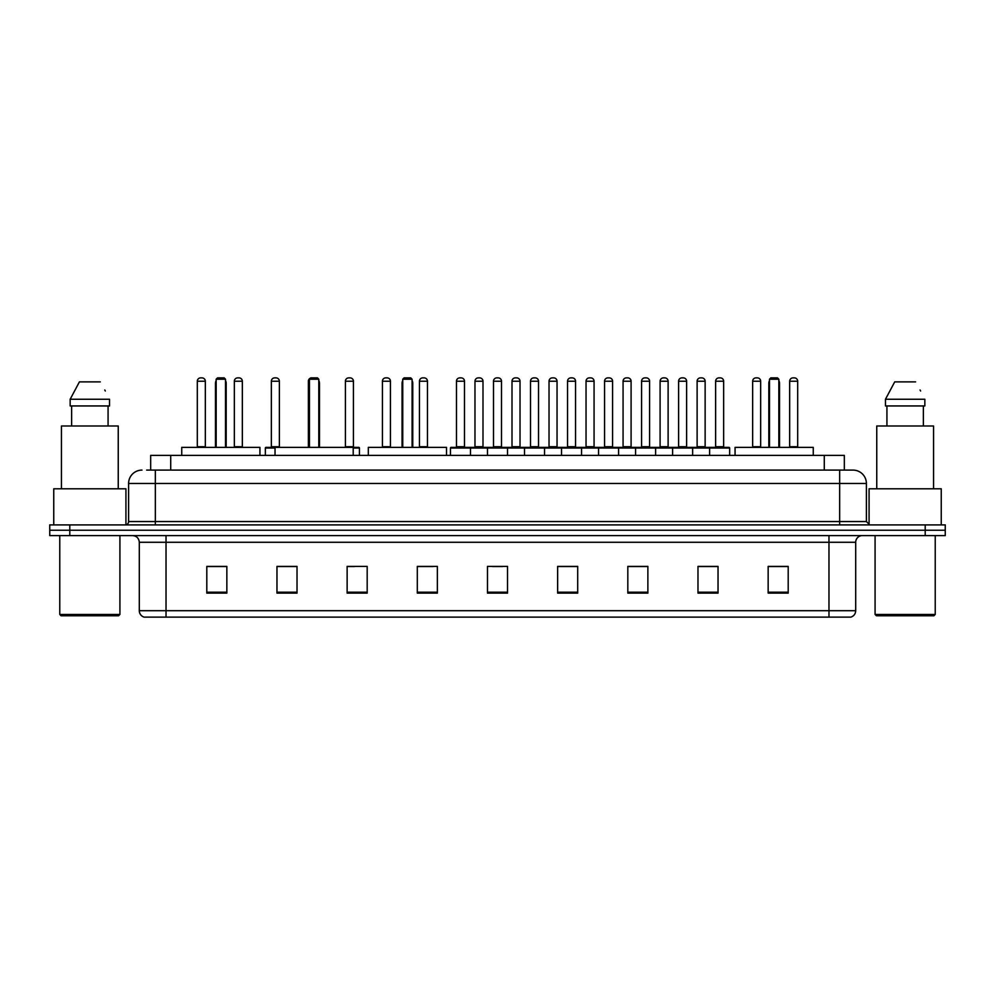 <?xml version="1.0" encoding="UTF-8"?>
<svg xmlns="http://www.w3.org/2000/svg" width="995" height="995" viewBox="0 0 995 995"><rect width="100%" height="100%" fill="white"/><g stroke="black" fill="none" stroke-linecap="round" stroke-linejoin="round"><path stroke-width="1.49" d="M150.668 470.1L150.668 455.399L844.332 455.399L844.332 470.1M146.961 470.1L848.349 470.1M146.651 470.1L155.344 470.1L155.344 483.471L128.604 483.471L128.604 521.554A3.346 3.346 0 0 1 125.27 524.9M141.974 470.1A13.37 13.37 0 0 0 128.604 483.471M866.396 483.471L839.656 483.471L839.656 470.1L853.026 470.1A13.37 13.37 0 0 1 866.396 483.471L866.396 521.554L869.729 524.9M69.799 524.9L49.75 524.9L49.75 530.248L69.799 530.248L49.75 530.248L49.75 535.596L69.799 535.596L69.799 530.248L925.201 530.248L69.799 530.248L69.799 524.9L925.201 524.9L925.201 530.248L945.25 530.248L925.201 530.248L925.201 535.596L69.799 535.596M945.25 524.9L945.25 530.248L945.25 524.9L925.201 524.9M850.551 617.124L828.972 617.124L828.972 610.706L855.7 610.706L855.7 542.275A6.679 6.679 0 0 1 862.379 535.596M850.352 617.124L144.113 617.124A6.679 6.679 0 0 1 139.3 610.706L139.3 542.275C138.902 538.22 136.676 535.994 132.621 535.596M788.202 593.132L788.202 566.404L768.152 566.404L768.152 593.132L788.202 593.132M718.029 593.132L718.029 566.404L697.98 566.404L697.98 593.132L718.029 593.132M647.869 593.132L647.869 566.404L627.82 566.404L627.82 593.132L647.869 593.132M577.697 593.132L577.697 566.404L557.648 566.404L557.648 593.132L577.697 593.132M226.848 593.132L226.848 566.404L206.798 566.404L206.798 593.132L226.848 593.132M297.02 593.132L297.02 566.404L276.971 566.404L276.971 593.132L297.02 593.132M367.18 593.132L367.18 566.404L347.131 566.404L347.131 593.132L367.18 593.132M437.352 593.132L437.352 566.404L417.303 566.404L417.303 593.132L437.352 593.132M507.525 593.132L507.525 566.404L487.475 566.404L487.475 593.132L507.525 593.132M945.25 535.596L945.25 530.248L945.25 535.596L925.201 535.596M640.581 566.541L632.086 566.541M714.621 566.541L706.139 566.541M417.303 566.541L433.148 566.541M347.131 566.541L354.419 566.541M288.388 566.541L280.379 566.541M557.648 566.541L576.553 566.541M566.528 566.541L558.046 566.541M492.488 566.541L502.512 566.541M297.02 566.541L276.971 566.541M226.848 566.541L206.798 566.541M647.869 566.541L627.82 566.541M718.029 566.541L697.98 566.541M788.202 566.541L768.152 566.541M118.579 615.781L61.105 615.781L59.775 614.45L119.922 614.45L118.579 615.781M59.775 535.596L59.775 614.45M119.922 535.596L119.922 614.45M125.93 524.838L125.93 488.806L53.755 488.806L53.755 524.9M118.243 488.806L118.243 425.997L61.441 425.997L61.441 488.806M108.069 405.948L108.069 425.997L108.069 405.948M70.16 399.256L79.413 381.881L70.16 399.256L70.16 405.948L109.537 405.948L109.537 399.256L70.16 399.256M105.308 391.01L104.786 390.003M71.628 405.948L71.628 425.997M100.284 381.881L79.413 381.881M259.931 455.399L259.931 447.377L181.737 447.377L181.737 455.399M216.151 379.219L217.495 377.876L224.173 377.876L225.504 379.219L216.151 379.219L216.151 447.377M225.504 379.219L225.504 447.377M226.176 447.377L226.176 383.224A5.348 5.348 0 0 0 225.504 380.637M215.48 447.377L215.48 383.224L216.151 383.224M353.213 455.399L353.213 447.377L275.03 447.377L275.03 455.399M309.445 379.219L310.776 377.876L317.467 377.876L318.798 379.219L309.445 379.219L309.445 447.377M318.798 379.219L318.798 447.377M319.47 447.377L319.47 383.224A5.348 5.348 0 0 0 318.798 380.637M308.773 447.377L308.773 383.224L309.445 383.224M446.506 455.399L446.506 447.377L368.324 447.377L368.324 455.399M402.739 379.219L404.069 377.876L410.761 377.876L412.092 379.219L402.739 379.219L402.739 447.377M412.092 379.219L412.092 447.377M412.763 447.377L412.763 383.224A5.348 5.348 0 0 0 412.092 380.637M402.067 447.377L402.067 383.224L402.739 383.224M813.263 455.399L813.263 447.377L735.069 447.377L735.069 455.399M769.496 379.219L770.826 377.876L777.505 377.876L778.849 379.219L769.496 379.219L769.496 447.377M778.849 379.219L778.849 447.377M779.52 447.377L779.52 383.224A5.348 5.348 0 0 0 778.849 380.637M768.824 447.377L768.824 383.224L769.496 383.224M933.895 615.781L876.421 615.781L875.078 614.45L935.225 614.45L933.895 615.781M875.078 535.596L875.078 614.45M935.225 535.596L935.225 614.45M941.245 524.9L941.245 488.806L869.07 488.806L869.07 524.838M933.559 488.806L933.559 425.997L876.757 425.997L876.757 488.806M885.463 399.256L894.716 381.881L885.463 399.256L885.463 405.948L924.84 405.948L924.84 399.256L885.463 399.256M920.611 391.01L920.089 390.003M886.931 405.948L886.931 425.997M923.372 425.997L923.372 405.948M915.587 381.881L894.716 381.881M709.609 455.399L709.609 448.048A0.672 0.672 0 0 1 710.281 447.377L728.999 447.377A0.672 0.672 0 0 1 729.658 448.048L450.449 448.048A0.672 0.672 0 0 1 451.121 447.377L469.839 447.377A0.672 0.672 0 0 1 470.498 448.048L470.498 455.399M465.15 447.377A0.672 0.672 0 0 1 464.491 446.705L456.469 446.705L456.469 381.222A3.346 3.346 0 0 1 459.814 377.876L461.145 377.876A3.346 3.346 0 0 1 464.491 381.222L456.469 381.222A3.346 3.346 0 0 1 459.814 377.876L461.145 377.876A3.346 3.346 0 0 1 464.491 381.222L464.491 446.705A0.672 0.672 0 0 0 465.15 447.377L455.797 447.377A0.672 0.672 0 0 0 456.469 446.705A0.672 0.672 0 0 1 455.797 447.377M469.839 447.377L451.121 447.377A0.672 0.672 0 0 0 450.449 448.048L450.449 455.399M487.475 455.399L487.475 448.048A0.672 0.672 0 0 1 488.147 447.377L506.853 447.377A0.672 0.672 0 0 1 507.525 448.048L507.525 455.399M502.176 447.377A0.672 0.672 0 0 1 501.505 446.705L493.495 446.705L493.495 381.222A3.346 3.346 0 0 1 496.828 377.876L498.172 377.876A3.346 3.346 0 0 1 501.505 381.222L493.495 381.222A3.346 3.346 0 0 1 496.828 377.876L498.172 377.876A3.346 3.346 0 0 1 501.505 381.222L501.505 446.705A0.672 0.672 0 0 0 502.176 447.377L492.823 447.377A0.672 0.672 0 0 0 493.495 446.705A0.672 0.672 0 0 1 492.823 447.377M524.502 455.399L524.502 448.048A0.672 0.672 0 0 1 525.161 447.377L543.879 447.377A0.672 0.672 0 0 1 544.551 448.048L544.551 455.399M539.203 447.377A0.672 0.672 0 0 1 538.531 446.705L530.509 446.705L530.509 381.222A3.346 3.346 0 0 1 533.855 377.876L535.186 377.876A3.346 3.346 0 0 1 538.531 381.222L530.509 381.222A3.346 3.346 0 0 1 533.855 377.876L535.186 377.876A3.346 3.346 0 0 1 538.531 381.222L538.531 446.705A0.672 0.672 0 0 0 539.203 447.377L529.85 447.377A0.672 0.672 0 0 0 530.509 446.705A0.672 0.672 0 0 1 529.85 447.377M561.516 455.399L561.516 448.048A0.672 0.672 0 0 1 562.187 447.377L580.906 447.377A0.672 0.672 0 0 1 581.565 448.048L581.565 455.399M576.229 447.377A0.672 0.672 0 0 1 575.558 446.705L567.536 446.705L567.536 381.222A3.346 3.346 0 0 1 570.881 377.876L572.212 377.876A3.346 3.346 0 0 1 575.558 381.222L567.536 381.222A3.346 3.346 0 0 1 570.881 377.876L572.212 377.876A3.346 3.346 0 0 1 575.558 381.222L575.558 446.705A0.672 0.672 0 0 0 576.229 447.377L566.864 447.377A0.672 0.672 0 0 0 567.536 446.705A0.672 0.672 0 0 1 566.864 447.377M598.542 455.399L598.542 448.048A0.672 0.672 0 0 1 599.214 447.377L617.92 447.377A0.672 0.672 0 0 1 618.591 448.048L618.591 455.399M613.243 447.377A0.672 0.672 0 0 1 612.584 446.705L604.562 446.705L604.562 381.222A3.346 3.346 0 0 1 607.895 377.876L609.238 377.876A3.346 3.346 0 0 1 612.584 381.222L604.562 381.222A3.346 3.346 0 0 1 607.895 377.876L609.238 377.876A3.346 3.346 0 0 1 612.584 381.222L612.584 446.705A0.672 0.672 0 0 0 613.243 447.377L603.89 447.377A0.672 0.672 0 0 0 604.562 446.705A0.672 0.672 0 0 1 603.89 447.377M635.569 455.399L635.569 448.048A0.672 0.672 0 0 1 636.24 447.377L654.946 447.377A0.672 0.672 0 0 1 655.618 448.048L655.618 455.399M650.27 447.377A0.672 0.672 0 0 1 649.598 446.705L641.576 446.705L641.576 381.222A3.346 3.346 0 0 1 644.922 377.876L646.265 377.876A3.346 3.346 0 0 1 649.598 381.222L641.576 381.222A3.346 3.346 0 0 1 644.922 377.876L646.265 377.876A3.346 3.346 0 0 1 649.598 381.222L649.598 446.705A0.672 0.672 0 0 0 650.27 447.377L640.917 447.377A0.672 0.672 0 0 0 641.576 446.705A0.672 0.672 0 0 1 640.917 447.377M672.595 455.399L672.595 448.048A0.672 0.672 0 0 1 673.254 447.377L691.973 447.377A0.672 0.672 0 0 1 692.644 448.048L692.644 455.399M687.296 447.377A0.672 0.672 0 0 1 686.625 446.705L678.602 446.705L678.602 381.222A3.346 3.346 0 0 1 681.948 377.876L683.279 377.876A3.346 3.346 0 0 1 686.625 381.222L678.602 381.222A3.346 3.346 0 0 1 681.948 377.876L683.279 377.876A3.346 3.346 0 0 1 686.625 381.222L686.625 446.705A0.672 0.672 0 0 0 687.296 447.377L677.931 447.377A0.672 0.672 0 0 0 678.602 446.705A0.672 0.672 0 0 1 677.931 447.377M724.31 447.377A0.672 0.672 0 0 1 723.651 446.705L715.629 446.705L715.629 381.222A3.346 3.346 0 0 1 718.975 377.876L720.305 377.876A3.346 3.346 0 0 1 723.651 381.222L715.629 381.222A3.346 3.346 0 0 1 718.975 377.876L720.305 377.876A3.346 3.346 0 0 1 723.651 381.222L723.651 446.705A0.672 0.672 0 0 0 724.31 447.377L714.957 447.377A0.672 0.672 0 0 0 715.629 446.705A0.672 0.672 0 0 1 714.957 447.377M710.281 447.377L728.999 447.377A0.672 0.672 0 0 1 729.658 448.048L729.658 455.399M488.346 447.377L469.628 447.377M474.976 381.222A3.346 3.346 0 0 1 478.321 377.876L479.652 377.876A3.346 3.346 0 0 1 482.998 381.222L474.976 381.222L474.976 446.705A0.672 0.672 0 0 1 474.316 447.377M482.998 381.222L482.998 446.705A0.672 0.672 0 0 0 483.669 447.377M525.372 447.377L506.654 447.377M512.002 381.222A3.346 3.346 0 0 1 515.348 377.876L516.679 377.876A3.346 3.346 0 0 1 520.024 381.222L512.002 381.222L512.002 446.705A0.672 0.672 0 0 1 511.33 447.377M520.024 381.222L520.024 446.705A0.672 0.672 0 0 0 520.683 447.377M562.386 447.377L543.68 447.377M549.029 381.222A3.346 3.346 0 0 1 552.362 377.876L553.705 377.876A3.346 3.346 0 0 1 557.038 381.222L549.029 381.222L549.029 446.705A0.672 0.672 0 0 1 548.357 447.377M557.038 381.222L557.038 446.705A0.672 0.672 0 0 0 557.71 447.377M599.413 447.377L580.707 447.377M586.043 381.222A3.346 3.346 0 0 1 589.388 377.876L590.731 377.876A3.346 3.346 0 0 1 594.065 381.222L586.043 381.222L586.043 446.705A0.672 0.672 0 0 1 585.383 447.377M594.065 381.222L594.065 446.705A0.672 0.672 0 0 0 594.736 447.377M636.439 447.377L617.721 447.377M623.069 381.222A3.346 3.346 0 0 1 626.415 377.876L627.745 377.876A3.346 3.346 0 0 1 631.091 381.222L623.069 381.222L623.069 446.705A0.672 0.672 0 0 1 622.397 447.377M631.091 381.222L631.091 446.705A0.672 0.672 0 0 0 631.763 447.377M673.453 447.377L654.747 447.377M660.095 381.222A3.346 3.346 0 0 1 663.429 377.876L664.772 377.876A3.346 3.346 0 0 1 668.118 381.222L660.095 381.222L660.095 446.705A0.672 0.672 0 0 1 659.424 447.377M668.118 381.222L668.118 446.705A0.672 0.672 0 0 0 668.777 447.377M710.48 447.377L691.774 447.377M697.122 381.222A3.346 3.346 0 0 1 700.455 377.876L701.798 377.876A3.346 3.346 0 0 1 705.132 381.222L697.122 381.222L697.122 446.705A0.672 0.672 0 0 1 696.45 447.377M705.132 381.222L705.132 446.705A0.672 0.672 0 0 0 705.803 447.377M197.308 381.222A3.346 3.346 0 0 1 200.654 377.876L201.985 377.876A3.346 3.346 0 0 1 205.331 381.222L197.308 381.222L197.308 446.705A0.672 0.672 0 0 1 196.637 447.377M205.331 381.222L205.331 446.705A0.672 0.672 0 0 0 205.99 447.377M234.335 381.222A3.346 3.346 0 0 1 237.668 377.876L239.011 377.876A3.346 3.346 0 0 1 242.345 381.222L234.335 381.222L234.335 446.705A0.672 0.672 0 0 1 233.663 447.377M242.345 381.222L242.345 446.705A0.672 0.672 0 0 0 243.016 447.377M275.03 448.048L265.342 448.048A0.672 0.672 0 0 1 266.001 447.377L275.03 447.377M271.349 381.222A3.346 3.346 0 0 1 274.695 377.876L276.025 377.876A3.346 3.346 0 0 1 279.371 381.222L271.349 381.222L271.349 446.705A0.672 0.672 0 0 1 270.69 447.377M279.371 381.222L279.371 446.705A0.672 0.672 0 0 0 280.043 447.377M265.342 448.048L265.342 455.399M309.171 381.222L308.375 381.222L308.375 446.705A0.672 0.672 0 0 1 307.704 447.377M308.375 381.222A3.346 3.346 0 0 1 310.589 378.075M359.431 455.399L359.431 448.048A0.672 0.672 0 0 0 358.76 447.377L353.213 447.377M345.402 381.222A3.346 3.346 0 0 1 348.735 377.876L350.078 377.876A3.346 3.346 0 0 1 353.424 381.222L345.402 381.222L345.402 446.705A0.672 0.672 0 0 1 344.73 447.377M353.424 381.222L353.424 446.705A0.672 0.672 0 0 0 354.083 447.377M382.416 381.222A3.346 3.346 0 0 1 385.762 377.876L387.105 377.876A3.346 3.346 0 0 1 390.438 381.222L382.416 381.222L382.416 446.705A0.672 0.672 0 0 1 381.757 447.377M390.438 381.222L390.438 446.705A0.672 0.672 0 0 0 391.11 447.377M419.442 381.222A3.346 3.346 0 0 1 422.788 377.876L424.119 377.876A3.346 3.346 0 0 1 427.464 381.222L419.442 381.222L419.442 446.705A0.672 0.672 0 0 1 418.771 447.377M427.464 381.222L427.464 446.705A0.672 0.672 0 0 0 428.136 447.377M488.147 447.377L506.853 447.377M525.161 447.377L543.879 447.377M562.187 447.377L580.906 447.377M599.214 447.377L617.92 447.377M636.24 447.377L654.946 447.377M673.254 447.377L691.973 447.377M752.655 381.222A3.346 3.346 0 0 1 755.989 377.876L757.332 377.876A3.346 3.346 0 0 1 760.665 381.222L752.655 381.222L752.655 446.705A0.672 0.672 0 0 1 751.984 447.377M760.665 381.222L760.665 446.705A0.672 0.672 0 0 0 761.337 447.377M789.669 381.222A3.346 3.346 0 0 1 793.015 377.876L794.346 377.876A3.346 3.346 0 0 1 797.691 381.222L789.669 381.222L789.669 446.705A0.672 0.672 0 0 1 789.01 447.377M797.691 381.222L797.691 446.705A0.672 0.672 0 0 0 798.363 447.377M170.717 470.1L170.717 455.399M824.283 470.1L824.283 455.399M155.344 524.9L155.344 521.554L866.396 521.554M128.604 521.554L155.344 521.554L155.344 483.471L839.656 483.471L839.656 524.9M828.972 535.596L828.972 542.275L139.3 542.275M855.7 542.275L828.972 542.275L828.972 610.706L166.028 610.706L166.028 617.124M139.3 610.706L166.028 610.706L166.028 535.596M507.525 592.199L487.475 592.199M437.352 592.199L417.303 592.199M367.18 592.199L347.131 592.199M297.02 592.199L276.971 592.199M226.848 592.199L206.798 592.199M577.697 592.199L557.648 592.199M647.869 592.199L627.82 592.199M718.029 592.199L697.98 592.199M788.202 592.199L768.152 592.199M225.504 383.224L226.176 383.224M318.798 383.224L319.47 383.224M412.092 383.224L412.763 383.224M778.849 383.224L779.52 383.224M474.976 446.705L482.998 446.705M512.002 446.705L520.024 446.705M549.029 446.705L557.038 446.705M586.043 446.705L594.065 446.705M623.069 446.705L631.091 446.705M660.095 446.705L668.118 446.705M697.122 446.705L705.132 446.705M197.308 446.705L205.331 446.705M234.335 446.705L242.345 446.705M271.349 446.705L279.371 446.705M359.431 448.048L353.213 448.048M345.402 446.705L353.424 446.705M382.416 446.705L390.438 446.705M419.442 446.705L427.464 446.705M752.655 446.705L760.665 446.705M789.669 446.705L797.691 446.705M850.887 617.124C853.909 616.054 855.513 613.915 855.7 610.706M216.151 380.637A5.348 5.348 0 0 0 215.48 383.224M309.445 380.637A5.348 5.348 0 0 0 308.773 383.224M402.739 380.637A5.348 5.348 0 0 0 402.067 383.224M769.496 380.637A5.348 5.348 0 0 0 768.824 383.224"/></g></svg>
